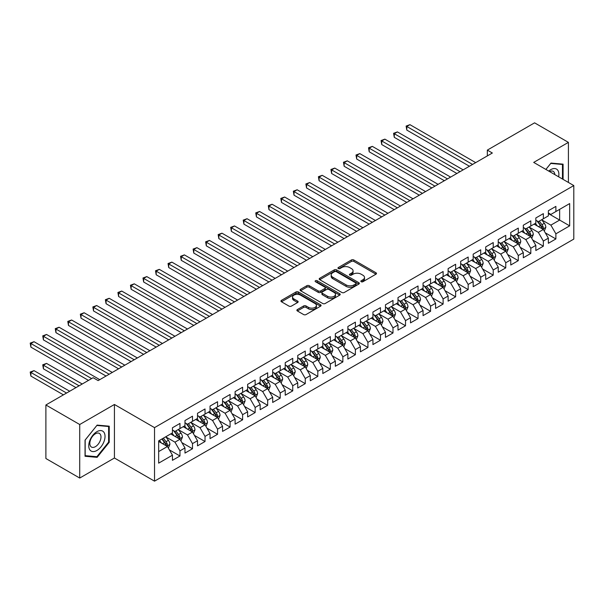 <?xml version="1.0" encoding="UTF-8"?>
<svg xmlns="http://www.w3.org/2000/svg" width="604" height="604" viewBox="0 0 604 604"><rect width="100%" height="100%" fill="white"/><g stroke="black" fill="none" stroke-linecap="round" stroke-linejoin="round"><path stroke-width="0.91" d="M361.192 281.728A1.216 0.702 0 0 0 362.913 281.728L375.982 274.186A1.736 1.004 0 0 0 376.488 273.476A1.736 1.004 0 0 0 375.982 272.766L353.846 259.984A1.736 1.004 0 0 0 351.385 259.984L338.316 267.527A1.216 0.702 0 0 0 337.961 268.025A1.216 0.702 0 0 0 338.316 268.523A1.216 0.702 0 0 0 340.037 268.523L341.728 267.542A5.564 3.216 0 0 1 349.603 267.542L351.445 268.606A5.564 3.216 0 0 1 353.076 270.879A5.564 3.216 0 0 1 351.445 273.151L349.754 274.133A1.216 0.702 0 0 0 349.399 274.624A1.216 0.702 0 0 0 349.754 275.122A1.216 0.702 0 0 0 351.475 275.122L353.166 274.148A5.564 3.216 0 0 1 361.041 274.148L362.883 275.213A5.564 3.216 0 0 1 364.514 277.485A5.564 3.216 0 0 1 362.883 279.758L361.192 280.732A1.216 0.702 0 0 0 360.837 281.23A1.216 0.702 0 0 0 361.192 281.728L361.192 280.732M297.387 309.55A1.736 1.004 0 0 0 296.881 310.26A1.736 1.004 0 0 0 297.387 310.969L303.601 314.556A1.736 1.004 0 0 0 306.062 314.556L320.573 306.175A1.736 1.004 0 0 0 321.079 305.465A1.736 1.004 0 0 0 320.573 304.756L298.436 291.974A1.736 1.004 0 0 0 295.975 291.974L281.456 300.354A1.736 1.004 0 0 0 280.951 301.064A1.736 1.004 0 0 0 281.456 301.774L288.961 306.1A1.736 1.004 0 0 0 291.422 306.1L297.636 302.513A1.736 1.004 0 0 0 298.142 301.804A1.736 1.004 0 0 0 297.636 301.094L293.914 298.95A4.651 2.688 0 0 1 292.547 297.047A4.651 2.688 0 0 1 295.424 294.563A4.651 2.688 0 0 1 300.49 295.152L315.069 303.563A4.651 2.688 0 0 1 316.428 305.465A4.651 2.688 0 0 1 313.559 307.942A4.651 2.688 0 0 1 308.485 307.361L306.062 305.964A1.736 1.004 0 0 0 303.601 305.964L297.387 309.55L297.387 310.969L303.601 307.406L303.601 305.964M79.72 424.514L79.72 478.051L114.428 458.013L114.428 404.476L79.72 424.514L45.889 404.982L93.129 377.711L98.142 380.603L492.351 153.008L487.337 150.109L487.337 155.9M114.428 404.476L154.526 427.624L573.8 185.564L573.8 239.093L154.526 481.161L154.526 427.624M568.409 182.453L568.409 142.37L533.702 162.408L573.8 185.564M568.409 142.37L534.578 122.838L487.337 150.109M341.849 292.472A1.736 1.004 0 0 0 344.31 292.472L358.821 284.091A1.736 1.004 0 0 0 359.335 283.382A1.736 1.004 0 0 0 358.821 282.672L336.685 269.89A1.736 1.004 0 0 0 334.223 269.89L319.712 278.263A1.736 1.004 0 0 0 319.199 278.98A1.736 1.004 0 0 0 319.712 279.69L341.849 292.472M315.952 281.993A1.216 0.702 0 0 1 317.191 282.166L317.191 280.717L339.697 293.71A1.736 1.004 0 0 1 340.211 294.42A1.736 1.004 0 0 1 339.697 295.13L325.186 303.51A1.736 1.004 0 0 1 322.725 303.51L300.588 290.728L300.588 289.308A1.736 1.004 0 0 0 300.075 290.018A1.736 1.004 0 0 0 300.588 290.728M300.588 289.308L306.794 285.722A1.736 1.004 0 0 1 309.256 285.722L318.233 290.909A1.736 1.004 0 0 0 320.694 290.909L324.816 288.531A1.736 1.004 0 0 0 325.322 287.814A1.736 1.004 0 0 0 324.816 287.104L315.469 281.713A1.216 0.702 0 0 1 315.114 281.215A1.216 0.702 0 0 1 315.862 280.566A1.216 0.702 0 0 1 317.191 280.717M548.364 213.559L559.644 220.067L559.644 209.362L569.663 203.578L555.884 211.536L555.884 206.394L548.364 210.736L548.364 215.877L543.351 218.769L543.351 213.635L535.831 217.969L535.831 223.11L530.818 226.002L530.818 220.868L523.306 225.209L523.306 230.343L518.292 233.235L518.292 228.101L510.773 232.442L510.773 237.576L505.759 240.468L505.759 235.333L498.24 239.675L498.24 244.809L493.226 247.708L493.226 242.566L485.707 246.908L485.707 252.049L480.701 254.941L480.701 249.807L473.181 254.141L473.181 259.282L468.168 262.174L468.168 257.04L460.648 261.381L460.648 266.515L455.635 269.407L455.635 264.273L448.115 268.614L448.115 273.748L443.109 276.64L443.109 271.506L435.59 275.847L435.59 280.981L430.576 283.88L430.576 278.738L423.057 283.08L423.057 288.221L418.044 291.113L418.044 285.979L410.524 290.313L410.524 295.454L405.518 298.346L405.518 293.212L397.998 297.553L397.998 302.687L392.985 305.579L392.985 300.445L385.465 304.786L385.465 309.92L380.452 312.812L380.452 307.678L372.932 312.019L372.932 317.153L367.927 320.052L367.927 314.911L360.407 319.252L360.407 324.393L355.394 327.285L355.394 322.151L347.874 326.485L347.874 331.626L342.861 334.518L342.861 329.384L335.341 333.725L335.341 338.859L330.335 341.751L330.335 336.617L322.815 340.958L322.815 346.092L317.802 348.991L317.802 343.85L310.282 348.191L310.282 353.325L305.269 356.224L305.269 351.083L297.749 355.424L297.749 360.565L292.744 363.457L292.744 358.323L285.224 362.664L285.224 367.798L280.211 370.69L280.211 365.556L272.691 369.897L272.691 375.031L267.678 377.923L267.678 372.789L260.158 377.13L260.158 382.264L255.145 385.163L255.145 380.022L247.632 384.363L247.632 389.497L242.619 392.396L242.619 387.255L235.099 391.596L235.099 396.737L230.086 399.629L230.086 394.495L222.566 398.836L222.566 403.97L217.553 406.862L217.553 401.728L210.041 406.069L210.041 411.203L205.028 414.095L205.028 408.961L197.508 413.302L197.508 418.436L192.495 421.335L192.495 416.194L184.975 420.535L184.975 425.669L179.962 428.568L179.962 423.427L172.45 427.768L172.45 432.909L158.663 440.867L158.663 463.147L172.45 455.19L167.436 446.507L158.663 441.441M569.663 203.578L569.663 225.858L555.884 233.816L550.871 225.133L541.788 219.886M545.291 232.842L555.884 238.95L555.884 233.816M555.884 238.95L548.364 243.291L548.364 238.157L543.351 241.049L538.338 232.366L529.255 227.127M532.766 240.075L543.351 246.183L543.351 241.049M543.351 246.183L535.831 250.524L535.831 245.39L530.818 248.282L525.805 239.599L516.722 234.36M520.233 247.308L530.818 253.423L530.818 248.282M530.818 253.423L523.306 257.765L523.306 252.623L518.292 255.522L513.279 246.84L504.189 241.592M507.7 254.541L518.292 260.656L518.292 255.522M518.292 260.656L510.773 264.997L510.773 259.856L505.759 262.755L500.746 254.073L491.664 248.825M495.174 261.774L505.759 267.889L505.759 262.755M505.759 267.889L498.24 272.23L498.24 267.096L493.226 269.988L488.213 261.305L479.131 256.058M482.641 269.014L493.226 275.122L493.226 269.988M493.226 275.122L485.707 279.463L485.707 274.329L480.701 277.221L475.688 268.538L466.598 263.299M470.108 276.247L480.701 282.362L480.701 277.221M480.701 282.362L473.181 286.696L473.181 281.562L468.168 284.454L463.155 275.779L454.072 270.532M457.583 283.48L468.168 289.595L468.168 284.454M468.168 289.595L460.648 293.937L460.648 288.795L455.635 291.694L450.622 283.012L441.539 277.764M445.05 290.713L455.635 296.828L455.635 291.694M455.635 296.828L448.115 301.169L448.115 296.036L443.109 298.927L438.096 290.245L429.006 284.997M432.517 297.946L443.109 304.061L443.109 298.927M443.109 304.061L435.59 308.402L435.59 303.268L430.576 306.16L425.563 297.478L416.481 292.23M419.991 305.186L430.576 311.294L430.576 306.16M430.576 311.294L423.057 315.635L423.057 310.501L418.044 313.393L413.03 304.71L403.948 299.471M407.458 312.419L418.044 318.534L418.044 313.393M418.044 318.534L410.524 322.868L410.524 317.734L405.518 320.626L400.505 311.951L391.415 306.704M394.925 319.652L405.518 325.767L405.518 320.626M405.518 325.767L397.998 330.109L397.998 324.967L392.985 327.866L387.972 319.184L378.889 313.937M382.392 326.885L392.985 333L392.985 327.866M392.985 333L385.465 337.342L385.465 332.208L380.452 335.099L375.439 326.417L366.356 321.169M369.867 334.118L380.452 340.233L380.452 335.099M380.452 340.233L372.932 344.574L372.932 339.44L367.927 342.332L362.913 333.65L353.823 328.402M357.334 341.358L367.927 347.466L367.927 342.332M367.927 347.466L360.407 351.807L360.407 346.673L355.394 349.565L350.38 340.882L341.298 335.643M344.801 348.591L355.394 354.707L355.394 349.565M355.394 354.707L347.874 359.04L347.874 353.906L342.861 356.798L337.847 348.123L328.765 342.876M332.276 355.824L342.861 361.939L342.861 356.798M342.861 361.939L335.341 366.281L335.341 361.139L330.335 364.038L325.322 355.356L316.232 350.109M319.743 363.057L330.335 369.172L330.335 364.038M330.335 369.172L322.815 373.514L322.815 368.38L317.802 371.271L312.789 362.589L303.706 357.341M307.209 370.29L317.802 376.405L317.802 371.271M317.802 376.405L310.282 380.747L310.282 375.613L305.269 378.504L300.256 369.822L291.173 364.574M294.684 377.53L305.269 383.638L305.269 378.504M305.269 383.638L297.749 387.979L297.749 382.845L292.744 385.737L287.731 377.055L278.64 371.815M282.151 384.763L292.744 390.879L292.744 385.737M292.744 390.879L285.224 395.212L285.224 390.078L280.211 392.97L275.197 384.295L266.115 379.048M269.618 391.996L280.211 398.111L280.211 392.97M280.211 398.111L272.691 402.453L272.691 397.311L267.678 400.21L262.664 391.528L253.582 386.281M257.093 399.229L267.678 405.344L267.678 400.21M267.678 405.344L260.158 409.686L260.158 404.552L255.145 407.443L250.139 398.761L241.049 393.514M244.56 406.469L255.145 412.577L255.145 407.443M255.145 412.577L247.632 416.919L247.632 411.785L242.619 414.676L237.606 405.994L228.523 400.746M232.027 413.702L242.619 419.81L242.619 414.676M242.619 419.81L235.099 424.151L235.099 419.017L230.086 421.909L225.073 413.227L215.99 407.987M219.501 420.935L230.086 427.051L230.086 421.909M230.086 427.051L222.566 431.392L222.566 426.25L217.553 429.142L212.548 420.467L203.457 415.22M206.968 428.168L217.553 434.284L217.553 429.142M217.553 434.284L210.041 438.625L210.041 433.483L205.028 436.382L200.015 427.7L190.932 422.453M194.435 435.401L205.028 441.516L205.028 436.382M205.028 441.516L197.508 445.858L197.508 440.724L192.495 443.615L187.482 434.933L178.399 429.686M181.91 442.641L192.495 448.749L192.495 443.615M192.495 448.749L184.975 453.091L184.975 447.957L179.962 450.848L174.956 442.166L165.866 436.926M169.377 449.874L179.962 455.982L179.962 450.848M179.962 455.982L172.45 460.324L172.45 455.19M172.45 430.01L174.956 431.46L179.962 428.568M158.663 451.573L167.436 446.507M184.975 422.777L187.482 424.227L192.495 421.335M174.956 442.166L179.962 439.274L170.69 433.921M184.975 447.957L179.962 439.274M197.508 415.544L200.015 416.994L205.028 414.095M187.482 434.933L192.495 432.041L183.223 426.688M197.508 440.724L192.495 432.041M210.041 408.312L212.548 409.754L217.553 406.862M200.015 427.7L205.028 424.808L195.756 419.448M210.041 433.483L205.028 424.808M222.566 401.079L225.073 402.521L230.086 399.629M212.548 420.467L217.553 417.568L208.282 412.215M222.566 426.25L217.553 417.568M235.099 393.838L237.606 395.288L242.619 392.396M225.073 413.227L230.086 410.335L220.815 404.982M235.099 419.017L230.086 410.335M247.632 386.605L250.139 388.055L255.145 385.163M237.606 405.994L242.619 403.102L233.348 397.749M247.632 411.785L242.619 403.102M260.158 379.372L262.664 380.822L267.678 377.923M250.139 398.761L255.145 395.869L245.873 390.516M260.158 404.552L255.145 395.869M272.691 372.139L275.197 373.582L280.211 370.69M262.664 391.528L267.678 388.636L258.406 383.276M272.691 397.311L267.678 388.636M285.224 364.907L287.731 366.349L292.744 363.457M275.197 384.295L280.211 381.396L270.939 376.043M285.224 390.078L280.211 381.396M297.749 357.666L300.256 359.116L305.269 356.224M287.731 377.055L292.744 374.163L283.465 368.81M297.749 382.845L292.744 374.163M310.282 350.433L312.789 351.883L317.802 348.991M300.256 369.822L305.269 366.93L295.998 361.577M310.282 375.613L305.269 366.93M322.815 343.2L325.322 344.65L330.335 341.751M312.789 362.589L317.802 359.697L308.531 354.344M322.815 368.38L317.802 359.697M335.341 335.967L337.847 337.409L342.861 334.518M325.322 355.356L330.335 352.457L321.056 347.104M335.341 361.139L330.335 352.457M347.874 328.735L350.38 330.177L355.394 327.285M337.847 348.123L342.861 345.224L333.589 339.871M347.874 353.906L342.861 345.224M360.407 321.494L362.913 322.944L367.927 320.052M350.38 340.882L355.394 337.991L346.122 332.638M360.407 346.673L355.394 337.991M372.932 314.261L375.439 315.711L380.452 312.812M362.913 333.65L367.927 330.758L358.648 325.405M372.932 339.44L367.927 330.758M385.465 307.028L387.972 308.478L392.985 305.579M375.439 326.417L380.452 323.525L371.181 318.172M385.465 332.208L380.452 323.525M397.998 299.795L400.505 301.237L405.518 298.346M387.972 319.184L392.985 316.285L383.714 310.932M397.998 324.967L392.985 316.285M410.524 292.562L413.03 294.005L418.044 291.113M400.505 311.951L405.518 309.052L396.239 303.699M410.524 317.734L405.518 309.052M423.057 285.322L425.563 286.772L430.576 283.88M413.03 304.71L418.044 301.819L408.772 296.466M423.057 310.501L418.044 301.819M435.59 278.089L438.096 279.539L443.109 276.64M425.563 297.478L430.576 294.586L421.305 289.233M435.59 303.268L430.576 294.586M448.115 270.856L450.622 272.306L455.635 269.407M438.096 290.245L443.109 287.353L433.831 282M448.115 296.036L443.109 287.353M460.648 263.623L463.155 265.065L468.168 262.174M450.622 283.012L455.635 280.113L446.364 274.76M460.648 288.795L455.635 280.113M473.181 256.39L475.688 257.832L480.701 254.941M463.155 275.779L468.168 272.88L458.897 267.527M473.181 281.562L468.168 272.88M485.707 249.15L488.213 250.6L493.226 247.708M475.688 268.538L480.701 265.647L471.422 260.294M485.707 274.329L480.701 265.647M498.24 241.917L500.746 243.367L505.759 240.468M488.213 261.305L493.226 258.414L483.955 253.061M498.24 267.096L493.226 258.414M510.773 234.684L513.279 236.134L518.292 233.235M500.746 254.073L505.759 251.181L496.488 245.828M510.773 259.856L505.759 251.181M523.306 227.451L525.805 228.893L530.818 226.002M513.279 246.84L518.292 243.941L509.013 238.588M523.306 252.623L518.292 243.941M535.831 220.211L538.338 221.66L543.351 218.769M525.805 239.599L530.818 236.708L521.546 231.355M535.831 245.39L530.818 236.708M548.364 212.978L550.871 214.428L555.884 211.536M538.338 232.366L543.351 229.475L534.079 224.122M548.364 238.157L543.351 229.475M45.889 404.982L45.889 458.519L79.72 478.051M114.428 458.013L154.526 481.161M550.871 225.133L559.644 220.067L569.663 225.858M563.087 179.373L563.087 164.152L550.991 163.072L545.873 169.437M109.233 442.309L109.233 426.182L97.138 425.103L85.043 440.15L85.043 456.269L97.138 457.349L109.233 442.309L108.607 441.947M361.675 281.902L362.883 281.207A5.564 3.216 0 0 0 364.514 278.935L364.514 277.485M353.076 270.879L353.076 272.329A5.564 3.216 0 0 1 351.445 274.601L350.237 275.296M375.96 274.193L353.846 261.426A1.736 1.004 0 0 0 351.385 261.426L338.799 268.689M358.821 282.672L358.821 284.091L336.685 271.332A1.736 1.004 0 0 0 334.223 271.332L319.735 279.697M355.748 283.872A1.216 0.702 0 0 0 356.103 283.382A1.216 0.702 0 0 0 355.748 282.883L336.315 271.664A1.216 0.702 0 0 0 334.593 271.664L332.812 272.691A5.564 3.216 0 0 0 331.181 274.963A5.564 3.216 0 0 0 332.812 277.236L346.092 284.907A5.564 3.216 0 0 0 353.967 284.907L355.748 283.872L355.748 285.322A1.216 0.702 0 0 0 356.103 284.824L356.103 283.382M331.181 274.963L331.181 276.413A5.564 3.216 0 0 0 332.812 278.686L332.812 277.236M355.748 285.322L353.967 286.356A5.564 3.216 0 0 1 346.092 286.356L332.812 278.686M300.611 290.743L306.794 287.172L306.794 285.722M325.322 287.814L325.322 289.263A1.736 1.004 0 0 1 324.816 289.973L320.694 292.351A1.736 1.004 0 0 1 318.233 292.351L309.256 287.172A1.736 1.004 0 0 0 306.794 287.172M317.191 282.166L339.674 295.145M327.549 296.285A4.651 2.688 0 0 0 332.623 296.866A4.651 2.688 0 0 0 335.499 294.382A4.651 2.688 0 0 0 334.133 292.487L328.999 289.52A1.736 1.004 0 0 0 326.538 289.52L322.415 291.898A1.736 1.004 0 0 0 321.909 292.608A1.736 1.004 0 0 0 322.415 293.317L327.549 296.285L327.549 297.734A4.651 2.688 0 0 0 332.623 298.316A4.651 2.688 0 0 0 335.499 295.832L335.499 294.382M321.909 292.608L321.909 294.057A1.736 1.004 0 0 0 322.415 294.767L322.415 293.317M327.549 297.734L322.415 294.767M316.428 305.465L316.428 306.908A4.651 2.688 0 0 1 313.559 309.391A4.651 2.688 0 0 1 308.485 308.81L306.062 307.406A1.736 1.004 0 0 0 303.601 307.406M292.547 297.047L292.547 298.497A4.651 2.688 0 0 0 293.914 300.392L293.914 298.95M297.636 301.094L297.636 302.513L293.914 300.392M320.55 306.19L298.436 293.416A1.736 1.004 0 0 0 295.975 293.416L281.487 301.781M95.862 456.609L97.138 457.349M544.279 231.083L545.835 227.293A4.696 2.71 -120 0 0 544.332 223.291L541.667 219.735M537.432 226.055L535.408 223.352M406.809 159.033L444.355 180.717L381.743 144.567L381.743 140.943L384.876 139.139L450.622 177.1M542.467 228.961L543.298 227.489A4.696 2.71 -120 0 0 541.954 224.665L539.289 221.109M537.771 221.336L541.056 225.722A2.393 1.382 60 0 1 541.494 226.447L543.298 227.489M536.941 220.86L540.452 225.534A4.696 2.71 60 0 1 541.796 228.357L541.886 228.629M472.554 164.439L406.809 126.478L409.935 124.666L475.688 162.627M469.421 166.243L406.809 130.094L406.809 126.478L406.114 126.077L409.935 124.666M406.809 130.094L406.114 126.077M531.746 238.316L533.302 234.526A4.696 2.71 -120 0 0 531.799 230.524L529.142 226.976M524.899 233.287L522.875 230.592M394.276 166.266L431.83 187.95L369.21 151.8L369.21 148.184L372.343 146.372L438.096 184.333M529.934 236.202L530.765 234.722A4.696 2.71 -120 0 0 529.421 231.898L526.756 228.35M525.238 228.569L528.53 232.955A2.393 1.382 60 0 1 528.961 233.68L530.765 234.722M524.415 228.093L527.919 232.767A4.696 2.71 60 0 1 529.263 235.59L529.353 235.862M519.214 245.549L520.769 241.759A4.696 2.71 -120 0 0 519.274 237.757L516.609 234.209M512.366 240.528L510.342 237.825M381.743 173.499L419.297 195.183L356.685 159.033L356.685 155.417L359.818 153.605L425.563 191.566M517.401 243.435L518.232 241.962A4.696 2.71 -120 0 0 516.888 239.131L514.231 235.583M512.713 235.802L515.997 240.188A2.393 1.382 60 0 1 516.435 240.921L518.232 241.962M511.882 235.326L515.386 239.999A4.696 2.71 60 0 1 516.73 242.831L516.828 243.102M460.021 171.672L394.276 133.71L397.409 131.906L463.155 169.86M456.888 173.476L394.276 137.327L394.276 133.71L393.589 133.318L397.409 131.906M394.276 137.327L393.589 133.318M447.489 178.905L381.056 140.551L384.876 139.139M381.743 144.567L381.056 140.551M558.64 176.806A11.521 6.652 120 0 0 557.794 170.275A11.521 6.652 120 0 0 548.742 171.091M554.827 174.609A7.882 4.553 120 0 0 554.087 172.185A7.882 4.553 120 0 0 553.204 171.362A7.882 4.553 120 0 0 549.587 171.581M545.903 169.452L550.742 163.427L562.46 164.477L562.46 179.011M561.682 164.024L562.46 164.477M89.837 449.859A11.521 6.652 120 0 0 100.959 446.877A11.521 6.652 120 0 0 103.941 432.305A11.521 6.652 120 0 0 92.812 435.288A11.521 6.652 120 0 0 89.837 449.859M90.577 446.235A7.882 4.553 120 0 0 91.461 447.058A7.882 4.553 120 0 0 98.799 443.374A7.882 4.553 120 0 0 100.234 434.216A7.882 4.553 120 0 0 99.35 433.4A7.882 4.553 120 0 0 92.012 437.077A7.882 4.553 120 0 0 90.577 446.235M96.889 425.458L108.607 426.507L108.607 442.128L96.889 456.707L85.172 455.658L85.172 440.037L96.867 425.45M107.829 426.062L108.607 426.507M506.688 252.782L508.243 248.991A4.696 2.71 -120 0 0 506.741 244.998L504.076 241.441M499.84 247.761L497.817 245.058M369.21 180.739L406.764 202.416L344.152 166.266L344.152 162.65L347.285 160.838L413.03 198.799M504.876 250.668L505.707 249.195A4.696 2.71 -120 0 0 504.363 246.372L501.697 242.816M500.18 243.034L503.464 247.429A2.393 1.382 60 0 1 503.902 248.153L505.707 249.195M499.349 242.559L502.86 247.24A4.696 2.71 60 0 1 504.204 250.064L504.295 250.335M494.155 260.022L495.71 256.224A4.696 2.71 -120 0 0 494.208 252.23L491.55 248.674M487.307 254.994L485.284 252.291M356.685 187.972L394.238 209.656L331.619 173.499L331.619 169.883L334.752 168.078L400.505 206.032M492.343 257.9L493.174 256.428A4.696 2.71 -120 0 0 491.83 253.604L489.164 250.048M487.647 250.275L490.939 254.662A2.393 1.382 60 0 1 491.369 255.386L493.174 256.428M486.824 249.792L490.327 254.473A4.696 2.71 60 0 1 491.671 257.296L491.762 257.568M434.963 186.138L368.523 147.784L372.343 146.372M369.21 151.8L368.523 147.784M422.43 193.378L355.998 155.017L359.818 153.605M356.685 159.033L355.998 155.017M481.622 267.255L483.177 263.465A4.696 2.71 -120 0 0 481.682 259.463L479.017 255.907M474.774 262.227L472.751 259.524M344.152 195.205L381.705 216.889L319.093 180.739L319.093 177.115L322.226 175.311L387.972 213.272M479.81 265.133L480.641 263.661A4.696 2.71 -120 0 0 479.297 260.837L476.639 257.281M475.121 257.508L478.406 261.894A2.393 1.382 60 0 1 478.844 262.619L480.641 263.661M474.291 257.032L477.794 261.706A4.696 2.71 60 0 1 479.138 264.529L479.236 264.801M409.897 200.611L343.465 162.25L347.285 160.838M344.152 166.266L343.465 162.25M469.097 274.488L470.644 270.698A4.696 2.71 -120 0 0 469.149 266.696L466.484 263.148M462.249 269.459L460.225 266.764M331.619 202.438L369.172 224.122L306.56 187.972L306.56 184.356L309.693 182.544L375.439 220.505M467.285 272.374L468.115 270.894A4.696 2.71 -120 0 0 466.771 268.07L464.106 264.522M462.589 264.741L465.873 269.127A2.393 1.382 60 0 1 466.311 269.852L468.115 270.894M461.758 264.265L465.269 268.939A4.696 2.71 60 0 1 466.613 271.762L466.703 272.034M397.372 207.844L330.932 169.49L334.752 168.078M331.619 173.499L330.932 169.49M456.564 281.721L458.119 277.931A4.696 2.71 -120 0 0 456.616 273.929L453.959 270.381M449.716 276.7L447.692 273.997M319.093 209.671L356.647 231.355L294.027 195.205L294.027 191.589L297.16 189.777L362.913 227.738M454.752 279.607L455.582 278.134A4.696 2.71 -120 0 0 454.238 275.303L451.573 271.755M450.055 271.974L453.347 276.36A2.393 1.382 60 0 1 453.778 277.093L455.582 278.134M449.233 271.498L452.736 276.171A4.696 2.71 60 0 1 454.08 279.003L454.17 279.274M384.839 215.077L318.406 176.723L322.226 175.311M319.093 180.739L318.406 176.723M444.031 288.954L445.586 285.163A4.696 2.71 -120 0 0 444.091 281.17L441.426 277.613M437.183 283.933L435.159 281.23M306.56 216.912L344.114 238.588L281.502 202.438L281.502 198.822L284.635 197.017L350.38 234.971M442.219 286.84L443.049 285.367A4.696 2.71 -120 0 0 441.705 282.544L439.048 278.988M437.522 279.207L440.814 283.601A2.393 1.382 60 0 1 441.252 284.325L443.049 285.367M436.7 278.731L440.203 283.412A4.696 2.71 60 0 1 441.547 286.236L441.645 286.507M372.306 222.31L305.873 183.956L309.693 182.544M306.56 187.972L305.873 183.956M431.505 296.194L433.053 292.396A4.696 2.71 -120 0 0 431.558 288.402L428.893 284.846M424.657 291.166L422.634 288.463M294.027 224.144L331.581 245.828L268.969 209.671L268.969 206.055L272.102 204.25L337.847 242.204M429.693 294.072L430.524 292.6A4.696 2.71 -120 0 0 429.18 289.777L426.515 286.221M424.997 286.447L428.281 290.834A2.393 1.382 60 0 1 428.719 291.558L430.524 292.6M424.167 285.964L427.67 290.645A4.696 2.71 60 0 1 429.021 293.469L429.112 293.74M359.78 229.55L293.34 191.189L297.16 189.777M294.027 195.205L293.34 191.189M418.972 303.427L420.527 299.637A4.696 2.71 -120 0 0 419.025 295.635L416.367 292.079M412.124 298.399L410.101 295.696M281.502 231.377L319.055 253.061L256.436 216.912L256.436 213.287L259.569 211.483L325.322 249.444M417.16 301.305L417.991 299.833A4.696 2.71 -120 0 0 416.647 297.009L413.982 293.453M412.464 293.68L415.756 298.066A2.393 1.382 60 0 1 416.186 298.791L417.991 299.833M411.641 293.204L415.144 297.878A4.696 2.71 60 0 1 416.488 300.701L416.579 300.973M347.247 236.783L280.807 198.422L284.635 197.017M281.502 202.438L280.807 198.422M406.439 310.66L407.994 306.87A4.696 2.71 -120 0 0 406.5 302.868L403.834 299.32M399.591 305.632L397.568 302.936M268.969 238.61L306.522 260.294L243.91 224.144L243.91 220.528L247.044 218.716L312.789 256.677M404.627 308.546L405.458 307.066A4.696 2.71 -120 0 0 404.114 304.242L401.456 300.694M399.931 300.913L403.223 305.299A2.393 1.382 60 0 1 403.661 306.024L405.458 307.066M399.108 300.437L402.611 305.111A4.696 2.71 60 0 1 403.955 307.934L404.053 308.206M334.714 244.016L268.282 205.662L272.102 204.25M268.969 209.671L268.282 205.662M393.914 317.893L395.461 314.103A4.696 2.71 -120 0 0 393.967 310.101L391.301 306.553M387.066 312.872L385.042 310.169M256.436 245.843L293.989 267.527L231.377 231.377L231.377 227.761L234.511 225.949L300.256 263.91M392.102 315.779L392.932 314.307A4.696 2.71 -120 0 0 391.588 311.475L388.923 307.927M387.406 308.146L390.69 312.532A2.393 1.382 60 0 1 391.128 313.265L392.932 314.307M386.575 307.67L390.078 312.344A4.696 2.71 60 0 1 391.422 315.175L391.52 315.447M322.189 251.249L255.749 212.895L259.569 211.483M256.436 216.912L255.749 212.895M381.381 325.126L382.936 321.336A4.696 2.71 -120 0 0 381.434 317.342L378.776 313.786M374.533 320.105L372.509 317.402M243.91 253.084L281.464 274.76L218.844 238.61L218.844 234.994L221.978 233.189L287.731 271.143M379.569 323.012L380.399 321.539A4.696 2.71 -120 0 0 379.055 318.716L376.39 315.16M374.873 315.379L378.164 319.773A2.393 1.382 60 0 1 378.595 320.498L380.399 321.539M374.05 314.903L377.553 319.584A4.696 2.71 60 0 1 378.897 322.408L378.987 322.679M309.656 258.482L243.216 220.128L247.044 218.716M243.91 224.144L243.216 220.128M368.848 332.366L370.403 328.568A4.696 2.71 -120 0 0 368.908 324.575L366.243 321.018M362 327.338L359.976 324.635M231.377 260.316L268.931 282L206.319 245.843L206.319 242.227L209.452 240.422L275.197 278.376M367.036 330.245L367.866 328.772A4.696 2.71 -120 0 0 366.522 325.949L363.865 322.393M362.34 322.619L365.631 327.006A2.393 1.382 60 0 1 366.062 327.73L367.866 328.772M361.517 322.136L365.02 326.817A4.696 2.71 60 0 1 366.364 329.641L366.462 329.912M297.123 265.722L230.69 227.361L234.511 225.949M231.377 231.377L230.69 227.361M356.322 339.599L357.87 335.809A4.696 2.71 -120 0 0 356.375 331.807L353.71 328.251M349.474 334.571L347.451 331.868M218.844 267.549L256.398 289.233L193.786 253.084L193.786 249.46L196.919 247.655L262.664 285.617M354.51 337.477L355.341 336.005A4.696 2.71 -120 0 0 353.997 333.182L351.332 329.625M349.814 329.852L353.098 334.238A2.393 1.382 60 0 1 353.536 334.963L355.341 336.005M348.984 329.376L352.487 334.05A4.696 2.71 60 0 1 353.831 336.873L353.929 337.145M284.597 272.955L218.157 234.594L221.978 233.189M218.844 238.61L218.157 234.594M343.789 346.832L345.345 343.042A4.696 2.71 -120 0 0 343.842 339.04L341.184 335.492M336.941 341.804L334.918 339.108M206.319 274.782L243.873 296.466L181.253 260.316L181.253 256.7L184.386 254.888L250.139 292.849M341.977 344.718L342.808 343.238A4.696 2.71 -120 0 0 341.464 340.414L338.799 336.866M337.281 337.085L340.573 341.471A2.393 1.382 60 0 1 341.003 342.204L342.808 343.238M336.458 336.609L339.961 341.283A4.696 2.71 60 0 1 341.305 344.106L341.396 344.378M272.064 280.188L205.624 241.834L209.452 240.422M206.319 245.843L205.624 241.834M331.256 354.065L332.812 350.275A4.696 2.71 -120 0 0 331.317 346.273L328.651 342.725M324.408 349.044L322.385 346.341M193.786 282.015L231.34 303.699L168.727 267.549L168.727 263.933L171.861 262.121L237.606 300.082M329.444 351.951L330.275 350.479A4.696 2.71 -120 0 0 328.931 347.647L326.273 344.099M324.748 344.318L328.04 348.704A2.393 1.382 60 0 1 328.47 349.437L330.275 350.479M323.925 343.842L327.428 348.516A4.696 2.71 60 0 1 328.772 351.347L328.87 351.619M259.531 287.421L193.099 249.067L196.919 247.655M193.786 253.084L193.099 249.067M318.731 361.298L320.279 357.508A4.696 2.71 -120 0 0 318.784 353.514L316.118 349.958M311.883 356.277L309.852 353.574M181.253 289.256L218.807 310.932L156.194 274.782L156.194 271.166L159.328 269.361L225.073 307.315M316.919 359.184L317.749 357.711A4.696 2.71 -120 0 0 316.405 354.888L313.74 351.332M312.223 351.551L315.507 355.945A2.393 1.382 60 0 1 315.945 356.67L317.749 357.711M311.392 351.075L314.895 355.756A4.696 2.71 60 0 1 316.239 358.58L316.337 358.851M247.006 294.654L180.566 256.3L184.386 254.888M181.253 260.316L180.566 256.3M306.198 368.538L307.753 364.74A4.696 2.71 -120 0 0 306.251 360.747L303.593 357.191M299.35 363.51L297.327 360.807M168.727 296.488L206.281 318.172L143.661 282.015L143.661 278.399L146.795 276.594L212.548 314.548M304.386 366.417L305.216 364.944A4.696 2.71 -120 0 0 303.872 362.121L301.207 358.565M299.69 358.791L302.981 363.178A2.393 1.382 60 0 1 303.412 363.902L305.216 364.944M298.867 358.308L302.37 362.989A4.696 2.71 60 0 1 303.714 365.813L303.804 366.084M234.473 301.894L168.033 263.533L171.861 262.121M168.727 267.549L168.033 263.533M293.665 375.771L295.22 371.981A4.696 2.71 -120 0 0 293.725 367.979L291.06 364.423M286.817 370.743L284.794 368.04M156.194 303.721L193.748 325.405L131.136 289.256L131.136 285.639L134.269 283.827L200.015 321.789M291.853 373.649L292.683 372.177A4.696 2.71 -120 0 0 291.339 369.354L288.682 365.798M287.157 366.024L290.448 370.411A2.393 1.382 60 0 1 290.879 371.135L292.683 372.177M286.334 365.548L289.837 370.222A4.696 2.71 60 0 1 291.181 373.046L291.279 373.317M221.94 309.127L155.507 270.766L159.328 269.361M156.194 274.782L155.507 270.766M281.139 383.004L282.687 379.214A4.696 2.71 -120 0 0 281.192 375.212L278.527 371.664M274.284 377.976L272.261 375.28M143.661 310.954L181.215 332.638L118.603 296.488L118.603 292.872L121.736 291.06L187.482 329.021M279.327 380.89L280.158 379.41A4.696 2.71 -120 0 0 278.814 376.586L276.149 373.038M274.631 373.257L277.916 377.643A2.393 1.382 60 0 1 278.353 378.376L280.158 379.41M273.801 372.781L277.304 377.455A4.696 2.71 60 0 1 278.648 380.278L278.746 380.55M209.414 316.36L142.974 278.006L146.795 276.594M143.661 282.015L142.974 278.006M268.606 390.237L270.162 386.447A4.696 2.71 -120 0 0 268.659 382.445L266.002 378.897M261.758 385.216L259.735 382.513M131.136 318.187L168.69 339.871L106.07 303.721L106.07 300.105L109.203 298.293L174.956 336.254M266.794 388.123L267.625 386.651A4.696 2.71 -120 0 0 266.281 383.827L263.616 380.271M262.098 380.49L265.39 384.876A2.393 1.382 60 0 1 265.82 385.609L267.625 386.651M261.275 380.014L264.779 384.688A4.696 2.71 60 0 1 266.122 387.519L266.213 387.791M196.881 323.593L130.441 285.239L134.269 283.827M131.136 289.256L130.441 285.239M256.073 397.47L257.629 393.68A4.696 2.71 -120 0 0 256.134 389.686L253.469 386.13M249.226 392.449L247.202 389.746M118.603 325.428L156.157 347.104L93.544 310.954L93.544 307.338L96.678 305.533L162.423 343.487M254.261 395.356L255.092 393.884A4.696 2.71 -120 0 0 253.748 391.06L251.09 387.504M249.565 387.723L252.857 392.117A2.393 1.382 60 0 1 253.287 392.842L255.092 393.884M248.742 387.247L252.246 391.928A4.696 2.71 60 0 1 253.589 394.752L253.688 395.024M184.348 330.826L117.916 292.472L121.736 291.06M118.603 296.488L117.916 292.472M243.548 404.71L245.096 400.92A4.696 2.71 -120 0 0 243.601 396.919L240.936 393.363M236.692 399.682L234.669 396.979M106.07 332.661L143.624 354.344L81.011 318.187L81.011 314.571L84.145 312.766L149.89 350.72M241.736 402.589L242.566 401.116A4.696 2.71 -120 0 0 241.222 398.293L238.557 394.737M237.04 394.963L240.324 399.35A2.393 1.382 60 0 1 240.762 400.075L242.566 401.116M236.209 394.48L239.713 399.161A4.696 2.71 60 0 1 241.056 401.985L241.155 402.256M171.823 338.066L105.383 299.705L109.203 298.293M106.07 303.721L105.383 299.705M231.015 411.943L232.57 408.153A4.696 2.71 -120 0 0 231.068 404.151L228.41 400.595M224.167 406.915L222.144 404.219M93.544 339.893L131.098 361.577L68.478 325.428L68.478 321.811L71.612 319.999L137.365 357.961M229.203 409.822L230.033 408.349A4.696 2.71 -120 0 0 228.689 405.526L226.024 401.97M224.507 402.196L227.791 406.583A2.393 1.382 60 0 1 228.229 407.307L230.033 408.349M223.684 401.72L227.187 406.394A4.696 2.71 60 0 1 228.531 409.218L228.622 409.489M159.29 345.299L92.85 306.938L96.678 305.533M93.544 310.954L92.85 306.938M218.482 419.176L220.037 415.386A4.696 2.71 -120 0 0 218.542 411.384L215.877 407.836M211.634 414.148L209.611 411.452M81.011 347.126L118.565 368.81L55.953 332.661L55.953 329.044L59.086 327.232L124.832 365.193M216.67 417.062L217.5 415.582A4.696 2.71 -120 0 0 216.157 412.759L213.499 409.21M211.974 409.429L215.266 413.816A2.393 1.382 60 0 1 215.696 414.548L217.5 415.582M211.151 408.953L214.654 413.627A4.696 2.71 60 0 1 215.998 416.45L216.096 416.722M146.757 352.532L80.324 314.178L84.145 312.766M81.011 318.187L80.324 314.178M205.956 426.409L207.504 422.619A4.696 2.71 -120 0 0 206.009 418.617L203.344 415.069M199.101 421.388L197.078 418.685M68.478 354.367L106.032 376.043L43.42 339.893L43.42 336.277L46.553 334.465L112.299 372.426M204.144 424.295L204.975 422.823A4.696 2.71 -120 0 0 203.623 419.999L200.966 416.443M199.448 416.662L202.733 421.056A2.393 1.382 60 0 1 203.171 421.781L204.975 422.823M198.618 416.186L202.121 420.867A4.696 2.71 60 0 1 203.465 423.691L203.563 423.963M134.231 359.765L67.791 321.411L71.612 319.999M68.478 325.428L67.791 321.411M193.423 433.642L194.979 429.852A4.696 2.71 -120 0 0 193.476 425.858L190.819 422.302M186.576 428.621L184.552 425.918M55.953 361.6L88.494 380.384L30.887 347.126L30.887 343.51L34.02 341.705L99.766 379.659M191.611 431.528L192.442 430.056A4.696 2.71 -120 0 0 191.098 427.232L188.433 423.676M186.915 423.895L190.2 428.289A2.393 1.382 60 0 1 190.637 429.014L192.442 430.056M186.092 423.419L189.596 428.1A4.696 2.71 60 0 1 190.94 430.924L191.03 431.196M121.698 366.998L55.258 328.644L59.086 327.232M55.953 332.661L55.258 328.644M180.89 440.882L182.446 437.092A4.696 2.71 -120 0 0 180.943 433.091L178.286 429.535M174.043 435.854L172.019 433.151M82.227 384.001L46.553 363.404L43.42 365.216L43.42 368.833L75.961 387.617M179.078 438.761L179.909 437.288A4.696 2.71 -120 0 0 178.565 434.465L175.907 430.909M174.382 431.135L177.674 435.522A2.393 1.382 60 0 1 178.105 436.247L179.909 437.288M173.559 430.652L177.063 435.333A4.696 2.71 60 0 1 178.407 438.157L178.505 438.429M43.42 368.833L42.733 364.816L79.094 385.813M42.733 364.816L46.553 363.404M109.165 374.238L42.733 335.877L46.553 334.465M43.42 339.893L42.733 335.877M168.365 448.115L169.913 444.325A4.696 2.71 -120 0 0 168.418 440.324L165.753 436.767M161.51 443.087L159.486 440.391M69.694 391.233L34.02 370.637L30.887 372.449L30.887 376.066L63.428 394.857M166.553 445.994L167.383 444.521A4.696 2.71 -120 0 0 166.032 441.698L163.374 438.142M162.197 438.821L165.141 442.755A2.393 1.382 60 0 1 165.579 443.479L167.383 444.521M161.872 439.01L164.53 442.566A4.696 2.71 60 0 1 165.873 445.39L165.972 445.661M30.887 376.066L30.2 372.049L66.561 393.045M30.2 372.049L34.02 370.637M91.627 378.58L30.2 343.11L34.02 341.705M30.887 347.126L30.2 343.11M362.883 281.207L362.883 279.758M349.754 275.122L349.754 274.133M351.445 274.601L351.445 273.151M338.316 268.523L338.316 267.527M351.385 261.426L351.385 259.984M353.846 261.426L353.846 259.984M375.982 274.186L375.982 272.766M319.712 279.69L319.712 278.263M334.223 271.332L334.223 269.89M336.685 271.332L336.685 269.89M346.092 286.356L346.092 284.907M353.967 286.356L353.967 284.907M309.256 287.172L309.256 285.722M318.233 292.351L318.233 290.909M320.694 292.351L320.694 290.909M324.816 289.973L324.816 288.531M339.697 295.13L339.697 293.71M306.062 307.406L306.062 305.964M308.485 308.81L308.485 307.361M281.456 301.774L281.456 300.354M295.975 293.416L295.975 291.974M298.436 293.416L298.436 291.974M320.573 306.175L320.573 304.756M542.762 229.135L545.797 227.383M541.954 224.665L544.332 223.291M538.489 226.666L540.452 225.534M530.229 236.368L533.272 234.616M529.421 231.898L531.799 230.524M525.956 233.899L527.919 232.767M517.704 243.601L520.739 241.849M516.888 239.131L519.274 237.757M513.423 241.132L515.386 239.999M505.171 250.841L508.206 249.082M504.363 246.372L506.741 244.998M500.897 248.372L502.86 247.24M492.637 258.074L495.68 256.315M491.83 253.604L494.208 252.23M488.364 255.605L490.327 254.473M480.112 265.307L483.147 263.555M479.297 260.837L481.682 259.463M475.831 262.838L477.794 261.706M467.579 272.54L470.614 270.788M466.771 268.07L469.149 266.696M463.306 270.071L465.269 268.939M455.046 279.773L458.089 278.021M454.238 275.303L456.616 273.929M450.773 277.304L452.736 276.171M442.521 287.013L445.556 285.254M441.705 282.544L444.091 281.17M438.24 284.544L440.203 283.412M429.988 294.246L433.023 292.487M429.18 289.777L431.558 288.402M425.714 291.777L427.67 290.645M417.455 301.479L420.497 299.727M416.647 297.009L419.025 295.635M413.181 299.01L415.144 297.878M404.929 308.712L407.964 306.96M404.114 304.242L406.5 302.868M400.648 306.243L402.611 305.111M392.396 315.945L395.431 314.193M391.588 311.475L393.967 310.101M388.123 313.476L390.078 312.344M379.863 323.185L382.906 321.426M379.055 318.716L381.434 317.342M375.59 320.716L377.553 319.584M367.338 330.418L370.373 328.659M366.522 325.949L368.908 324.575M363.057 327.949L365.02 326.817M354.805 337.651L357.84 335.899M353.997 333.182L356.375 331.807M350.531 335.182L352.487 334.05M342.272 344.884L345.314 343.132M341.464 340.414L343.842 339.04M337.998 342.415L339.961 341.283M329.746 352.117L332.781 350.365M328.931 347.647L331.317 346.273M325.465 349.656L327.428 348.516M317.213 359.357L320.248 357.598M316.405 354.888L318.784 353.514M312.94 356.889L314.895 355.756M304.68 366.59L307.723 364.839M303.872 362.121L306.251 360.747M300.407 364.121L302.37 362.989M292.155 373.823L295.19 372.072M291.339 369.354L293.725 367.979M287.874 371.354L289.837 370.222M279.622 381.056L282.657 379.304M278.814 376.586L281.192 375.212M275.349 378.587L277.304 377.455M267.089 388.289L270.131 386.537M266.281 383.827L268.659 382.445M262.816 385.828L264.779 384.688M254.556 395.529L257.598 393.77M253.748 391.06L256.134 389.686M250.282 393.061L252.246 391.928M242.03 402.762L245.065 401.011M241.222 398.293L243.601 396.919M237.757 400.293L239.713 399.161M229.497 409.995L232.54 408.244M228.689 405.526L231.068 404.151M225.224 407.526L227.187 406.394M216.964 417.228L220.007 415.476M216.157 412.759L218.542 411.384M212.691 414.759L214.654 413.627M204.439 424.461L207.474 422.709M203.623 419.999L206.009 418.617M200.158 422L202.121 420.867M191.906 431.701L194.949 429.942M191.098 427.232L193.476 425.858M187.633 429.233L189.596 428.1M179.373 438.934L182.416 437.183M178.565 434.465L180.943 433.091M175.1 436.466L177.063 435.333M166.847 446.167L169.883 444.416M166.032 441.698L168.418 440.324M162.567 443.698L164.53 442.566"/></g></svg>
